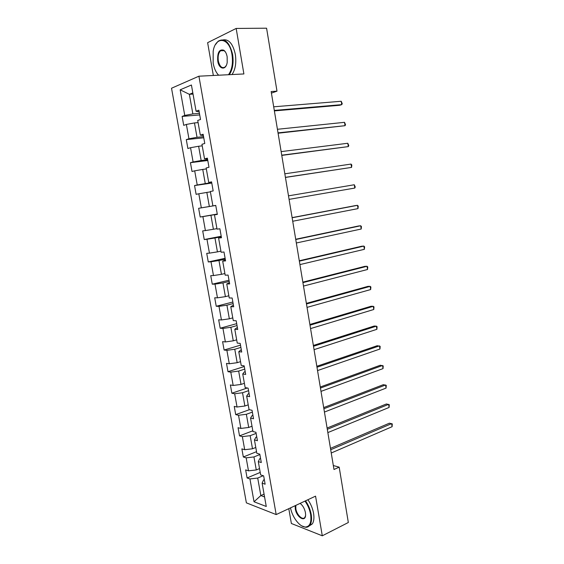 <?xml version="1.0" encoding="UTF-8"?>
<svg xmlns="http://www.w3.org/2000/svg" width="564" height="564" viewBox="0 0 564 564"><rect width="100%" height="100%" fill="white"/><g stroke="black" fill="none" stroke-linecap="round" stroke-linejoin="round"><path stroke-width="0.85" d="M288.789 508.672L291.376 523.491L322.291 535.8L348.333 522.504L339.183 467.161L333.331 465.533M171.526 88.231L246.376 502.855L276.184 514.572L198.916 76.196L171.526 88.231M198.916 76.196L243.895 73.954L236.168 28.44L207.63 42.681L213.34 75.477M264.326 479.675L263.508 480.027L262.119 483.158L265.129 484.201L263.656 475.882L260.653 474.888L258.298 461.606L261.294 462.536L259.807 454.161L256.817 453.28L254.442 439.913L257.431 440.724L255.936 432.299L252.954 431.538L250.564 418.079L253.539 418.777L252.037 410.289L249.069 409.64L246.665 396.097L249.626 396.675L248.111 388.138L245.157 387.609L242.731 373.974L245.685 374.425L244.163 365.832L241.216 365.423L238.776 351.696L241.716 352.028L240.186 343.377L237.247 343.088L234.793 329.27L237.726 329.482L236.182 320.768L233.256 320.606L230.789 306.696L233.7 306.781L232.149 298.011L229.238 297.968L226.749 283.967L229.654 283.925L228.089 275.091L225.191 275.183L222.688 261.083L225.579 260.913L224 252.016L221.116 252.242L218.599 238.043L221.476 237.74L219.889 228.787L217.02 229.139L214.482 214.849L217.337 214.412L215.744 205.402L212.889 205.888L210.33 191.492L213.178 190.928L211.571 181.848L208.729 182.468L206.156 167.98L208.99 167.275L207.369 158.131L204.542 158.893L201.954 144.299L204.774 143.46L203.139 134.253L200.326 135.148L197.717 120.456L200.523 119.476L198.881 110.206L196.082 111.242L191.422 85.002L180.17 89.824L189.37 94.322L192.86 113.921L199.444 113.378M262.119 483.158L266.264 506.479L254.033 501.763L249.944 478.942L247.095 477.955L260.216 472.421M180.17 89.824L184.759 115.437L182.116 116.417L183.723 125.356L186.374 124.432L188.947 138.772L186.289 139.618L187.882 148.501L190.547 147.705L193.099 161.953L190.435 162.672L192.021 171.491L194.693 170.829L197.231 184.978L194.545 185.563L196.124 194.333L198.81 193.79L201.334 207.848L198.634 208.306L200.199 217.013L202.899 216.604L205.402 230.57L202.695 230.902L204.253 239.552L206.967 239.27L209.448 253.137L206.727 253.349L208.271 261.943L210.999 261.781L213.474 275.556L210.739 275.641L212.268 284.178L215.011 284.136L217.464 297.827L214.715 297.792L216.238 306.273L218.994 306.351L221.433 319.95L218.67 319.802L220.186 328.227L222.949 328.424L225.374 341.932L222.597 341.664L224.105 350.032L226.883 350.35L229.287 363.766L226.502 363.385L227.997 371.697L230.789 372.127L233.179 385.459L230.38 384.958L231.867 393.221L234.666 393.771L237.042 407.018L234.236 406.404L235.71 414.611L238.523 415.266L240.884 428.428L238.064 427.702L239.531 435.859L242.351 436.628L244.698 449.705L241.864 448.873L243.324 456.974L246.158 457.855L248.491 470.841L245.65 469.904L247.095 477.955M271.418 93.123L276.994 91.157L271.157 91.551L333.987 469.502L339.183 467.161M258.298 461.606L259.729 458.687L260.554 458.356M259.532 468.592L256.275 469.953L253.955 456.939L259.877 454.542M248.491 470.841L256.275 469.953M246.158 457.855L253.955 456.939M254.442 439.913L255.922 437.213L256.747 436.889M255.788 447.478L252.503 448.782L250.169 435.683L256.127 433.392M244.698 449.705L252.503 448.782M242.351 436.628L250.169 435.683M250.564 418.079L252.087 415.59L252.919 415.287M252.009 426.222L248.703 427.47L246.355 414.286L252.362 412.108M240.884 428.428L248.703 427.47M238.523 415.266L246.355 414.286M246.665 396.097L248.231 393.827L249.069 393.538M248.216 404.839L244.882 406.017L242.52 392.748L248.562 390.683M237.042 407.018L244.882 406.017M234.666 393.771L242.52 392.748M242.731 373.974L244.346 371.923L245.192 371.648M244.388 383.309L241.039 384.429L238.664 371.07L244.741 369.117M233.179 385.459L241.039 384.429M230.789 372.127L238.664 371.07M238.776 351.696L241.286 349.617M240.546 361.644L237.169 362.694L234.772 349.25L240.898 347.417M229.287 363.766L237.169 362.694M226.883 350.35L234.772 349.25M234.793 329.27L237.359 327.437M236.668 339.831L233.27 340.825L230.866 327.289L237.028 325.569M225.374 341.932L233.27 340.825M222.949 328.424L230.866 327.289M230.789 306.696L233.404 305.103M232.777 317.877L229.351 318.808L226.925 305.18L233.136 303.58M221.433 319.95L229.351 318.808M218.994 306.351L226.925 305.18M226.749 283.967L229.421 282.627M228.85 295.783L225.403 296.643L222.963 282.931L229.217 281.45M217.464 297.827L225.403 296.643M215.011 284.136L222.963 282.931M222.688 261.083L225.417 259.997M224.902 273.54L221.433 274.33L218.973 260.526L225.269 259.172M213.474 275.556L221.433 274.33M210.999 261.781L218.973 260.526M218.599 238.043L221.377 237.218M220.926 251.149L217.429 251.875L214.954 237.98L221.292 236.739M209.448 253.137L217.429 251.875M206.967 239.27L214.954 237.98M214.482 214.849L217.316 214.285M216.921 228.61L213.403 229.266L210.915 215.279L217.295 214.165M205.402 230.57L213.403 229.266M202.899 216.604L210.915 215.279M212.889 205.888L215.744 205.423M215.751 205.444L209.35 206.509L206.84 192.423L210.4 191.88M201.334 207.848L209.35 206.509M198.81 193.79L206.84 192.423M208.729 182.468L211.648 182.271M211.719 182.658L205.268 183.596L202.744 169.419L206.325 168.946M197.231 184.978L205.268 183.596M194.693 170.829L202.744 169.419M204.542 158.893L207.517 158.963M207.651 159.718L201.165 160.528L198.62 146.252L202.229 145.85M193.099 161.953L201.165 160.528M190.547 147.705L198.62 146.252M200.326 135.148L203.364 135.494M203.562 136.629L197.026 137.306L194.467 122.938L198.098 122.607M188.947 138.772L197.026 137.306M186.374 124.432L194.467 122.938M196.082 111.242L199.177 111.869M193.036 94.082L189.37 94.322L192.825 92.898M184.759 115.437L192.86 113.921M236.168 28.44L266.582 28.2L276.994 91.157M322.291 535.8L315.558 496.144L276.184 514.572M264.072 494.127L260.836 495.559L264.572 496.94M263.191 475.727L257.713 478.06L260.836 495.559L254.033 501.763M249.944 478.942L257.713 478.06M182.116 116.417L199.719 114.936M186.289 139.618L203.766 137.792M190.435 162.672L207.792 160.5M194.545 185.563L211.782 183.053M200.199 217.013L217.274 214.045M198.634 208.306L215.758 205.465M204.253 239.552L221.208 236.253M208.271 261.943L225.114 258.312M212.268 284.178L228.998 280.238M216.238 306.273L232.854 302.015M220.186 328.227L236.69 323.651M224.105 350.032L240.497 345.154M227.997 371.697L244.282 366.515M231.867 393.221L247.3 387.99M235.71 414.611L249.351 409.704M239.531 435.859L252.827 430.804M243.324 456.974L256.528 451.679M274.372 110.897L339.577 105.285L341.749 104.643L274.294 110.417M341.22 101.259L342.242 103.713L341.749 104.643L341.22 101.259L273.695 106.807M228.476 74.723C232.001 69.873 233.179 63.161 231.994 54.588C229.435 37.337 215.526 35.49 213.164 51.282L213.157 63.126C214.144 68.455 215.97 72.488 218.656 75.209M215.49 44.598L218.134 41.228C224.676 37.591 229.499 42.011 232.608 54.468C233.792 62.914 232.699 69.647 229.315 74.681M227.151 56.781L227.2 62.35C226.051 70.719 218.973 69.584 217.739 61.046C217.239 52.572 219.255 48.955 223.795 50.203C225.445 51.451 226.559 53.643 227.151 56.781M225.445 52.015L224.098 50.626C222.865 49.801 221.68 49.843 220.552 50.76C218.458 52.945 217.718 56.33 218.331 60.933C219.763 66.707 222.019 68.73 225.099 66.996L226.206 65.579M223.302 39.847C229.019 39.184 233.024 44.027 235.329 54.384C236.513 62.808 235.407 69.527 232.016 74.547M218.564 75.216L217.225 73.553M290.509 507.868C292.286 517.244 299.745 527.051 305.286 527.037C309.862 526.67 311.638 522.504 310.63 514.523C309.735 509.644 307.852 505.168 304.983 501.093M305.519 500.839C308.409 504.991 310.306 509.532 311.208 514.467C311.948 519.084 311.532 522.616 309.974 525.056C308.91 526.586 307.493 527.333 305.73 527.284L301.648 525.852M300.133 503.384L300.118 503.37C302.783 505.422 304.553 508.495 305.427 512.598L305.603 514.643C305.801 522.913 296.516 517.533 295.289 508.841L295.176 505.682M295.818 505.386L295.853 508.784C296.749 514.995 302.826 520.776 304.912 517.287L305.54 515.658M307.888 499.732C310.778 503.863 312.675 508.397 313.577 513.318C314.31 517.935 313.894 521.453 312.329 523.893L309.114 526.057M278.087 133.224L345.041 125.687L278.024 132.871M344.512 122.325L345.528 124.715L345.041 125.687L344.512 122.325L277.432 129.283M281.774 155.403L348.312 146.605L281.732 155.185M347.791 143.263L348.792 145.59L348.312 146.605L347.791 143.263L281.14 151.617M285.433 177.441L351.562 167.402L285.419 177.343M351.041 164.075L351.823 165.012L351.562 167.402L351.041 164.075L284.827 173.804M354.791 188.066L355.257 186.966L354.277 184.759L288.493 195.842L354.277 184.759L354.791 188.066L289.078 199.367M292.138 217.753L357.491 205.324L358.006 208.609L292.716 221.25M292.117 217.626L355.299 205.613L357.491 205.324L358.253 206.156L358.006 208.609M295.755 239.517L360.685 225.762L361.2 229.026L296.333 242.992M295.712 239.263L358.493 225.988L360.685 225.762L361.439 226.545L361.2 229.026M299.35 261.139L363.865 246.08L364.372 249.323L299.921 264.594M299.287 260.772L361.665 246.235L363.865 246.08L364.605 246.806L364.372 249.323M302.924 282.627L367.023 266.278L367.524 269.5L303.495 286.061M302.84 282.141L364.816 266.363L367.023 266.278L367.756 266.948L367.524 269.5M306.471 303.982L370.16 286.357L370.661 289.558L307.042 307.387M306.372 303.376L367.954 286.371L370.16 286.357L370.886 286.977L370.661 289.558M309.996 325.195L373.283 306.308L373.784 309.495L310.56 328.586M309.883 324.483L371.07 306.259L373.283 306.308L373.995 306.887L373.784 309.495M313.506 346.282L376.385 326.154L376.879 329.32L314.063 349.652M313.365 345.45L374.172 326.034L376.385 326.154L377.083 326.676L376.879 329.32M316.989 367.234L379.466 345.873L379.96 349.024L317.546 370.576M316.827 366.29L377.253 345.697L380.164 346.345L379.96 349.024M320.451 388.053L382.533 365.479L383.026 368.609L321.001 391.381M320.274 387.003L380.312 365.239L383.217 365.909L383.026 368.609M323.891 408.745L385.586 384.972L386.072 388.088L324.434 412.051M323.694 407.582L383.358 384.669L386.255 385.353L386.072 388.088M327.303 429.31L388.61 404.353L389.097 407.448L327.853 432.588M327.092 428.034L386.382 403.979L389.28 404.684L389.097 407.448M330.701 449.741L391.627 423.62L392.107 426.694L331.244 453.005M330.476 448.366L389.393 423.183L392.283 423.902L392.107 426.694M220.552 50.76L224.155 50.661M224.098 50.626L223.795 50.203M312.329 523.893L309.974 525.056M305.286 527.037L305.73 527.284"/></g></svg>
